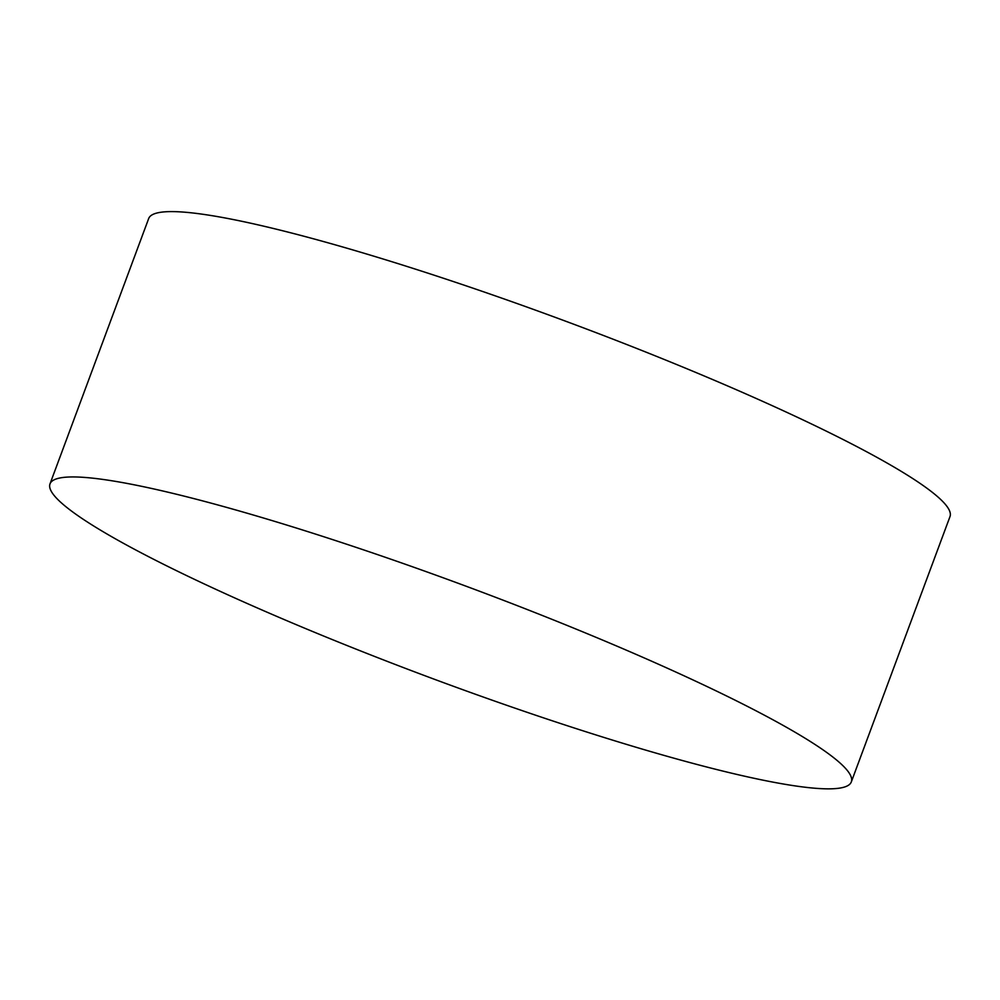 <?xml version="1.0" encoding="UTF-8"?>
<svg xmlns="http://www.w3.org/2000/svg" width="1000" height="1000" viewBox="0 0 1000 1000"><rect width="100%" height="100%" fill="white"/><g stroke="black" fill="none" stroke-linecap="round" stroke-linejoin="round"><path stroke-width="1.5" d="M50 483.9L148.675 218.562A427.475 49.138 20.4 0 1 343.675 247.262A427.475 49.138 20.4 0 1 754.663 397.788A427.475 49.138 20.4 0 1 950 516.562L851.325 781.9A427.475 49.138 -159.6 0 0 655.987 663.125A427.475 49.138 -159.6 0 0 245 512.6A427.475 49.138 -159.6 0 0 50 483.9A427.475 49.138 -159.6 0 0 433.537 678.95A427.475 49.138 -159.6 0 0 851.325 781.9"/></g></svg>

